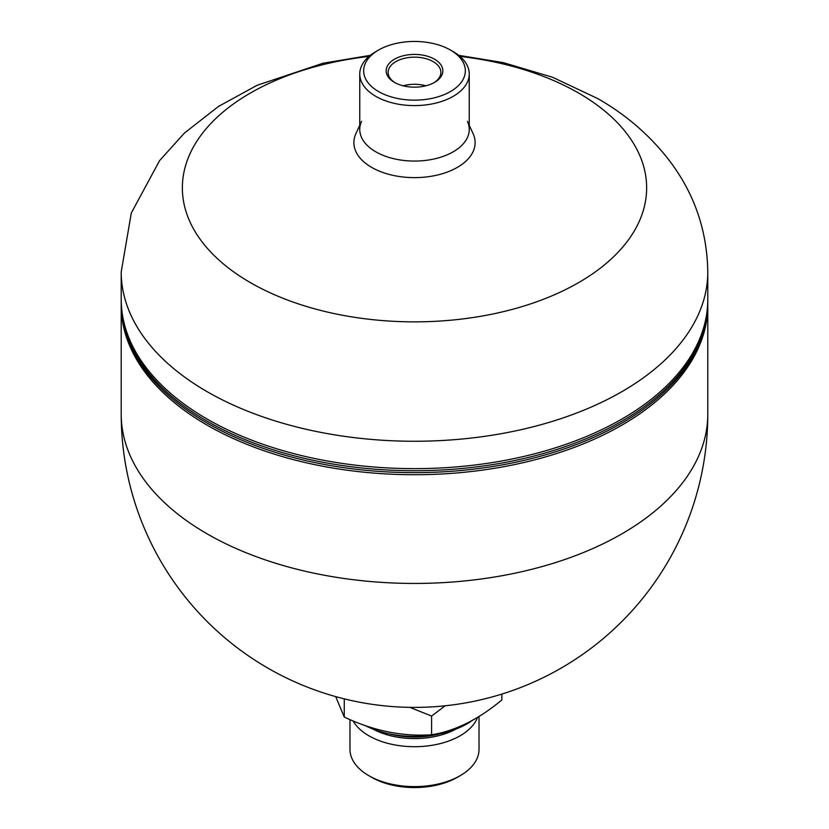 <?xml version="1.0" encoding="UTF-8"?>
<svg xmlns="http://www.w3.org/2000/svg" width="829" height="829" viewBox="0 0 829 829"><rect width="100%" height="100%" fill="white"/><g stroke="black" fill="none" stroke-linecap="round" stroke-linejoin="round"><path stroke-width="1.24" d="M359.755 125.314L355.921 133.614A60.621 35.005 0 0 0 371.63 167.375A60.621 35.005 0 0 0 444.779 172.95A60.621 35.005 0 0 0 473.079 133.614L469.245 125.314M467.401 121.314A54.745 31.606 180 0 1 469.245 129.459A54.745 31.606 180 0 1 435.453 158.66A54.745 31.606 180 0 1 375.786 151.8A54.745 31.606 180 0 1 359.755 129.459A54.745 31.606 180 0 1 361.599 121.314M121.21 414.106L121.21 303.31A293.29 169.323 0 0 0 414.5 472.644A293.29 169.323 0 0 0 707.79 303.31L707.79 305.404A293.29 169.323 0 0 1 526.736 461.836A293.29 169.323 0 0 1 207.115 425.132A293.29 169.323 0 0 1 121.21 305.404L121.21 303.31A293.29 169.323 0 0 0 207.115 423.049A293.29 169.323 0 0 0 526.736 459.753A293.29 169.323 0 0 0 707.79 303.31L707.79 414.106A293.29 169.323 180 0 1 621.885 533.845A293.29 169.323 180 0 1 207.115 533.845A293.29 169.323 180 0 1 121.21 414.106A293.29 293.29 0 0 0 414.5 707.396A293.29 293.29 0 0 0 707.79 414.106M370.283 55.356L323.02 63.232L257.083 85.314L218.473 106.444L184.484 133.013L159.624 160.567L131.303 213.001L121.21 271.933L121.21 301.393A293.29 169.323 180 0 0 207.115 421.132A293.29 169.323 180 0 0 621.885 421.132A293.29 169.323 180 0 0 707.79 301.393A293.29 169.323 180 0 1 621.885 421.132A293.29 169.323 180 0 1 207.115 421.132A293.29 169.323 180 0 1 121.21 301.393L121.21 305.404M121.21 271.933A293.29 169.323 0 0 0 414.5 441.256A293.29 169.323 0 0 0 707.79 271.933L707.79 299.31A293.29 169.323 180 0 1 526.736 455.753A293.29 169.323 180 0 1 207.115 419.039A293.29 169.323 180 0 1 121.21 299.31M395.164 82.776A26.393 15.243 180 0 1 388.107 72.392A26.393 15.243 180 0 1 414.5 57.16A26.393 15.243 180 0 1 440.893 72.403A26.393 15.243 180 0 1 433.836 82.776M394.449 82.372A28.352 16.373 0 0 0 434.551 82.372A28.352 16.373 0 0 0 434.551 59.222A28.352 16.373 0 0 0 394.449 59.222A28.352 16.373 0 0 0 394.449 82.372L394.449 82.372M378.552 91.553A50.838 29.347 180 0 1 378.552 50.051A50.838 29.347 180 0 1 450.448 50.051A50.838 29.347 180 0 1 450.448 91.553A50.838 29.347 180 0 1 378.552 91.553M425.888 85.791A26.393 15.243 0 0 0 403.112 85.791M378.552 50.051L375.786 51.647A54.745 31.606 0 0 0 359.755 73.988A54.745 31.606 0 0 0 375.786 96.34A54.745 31.606 0 0 0 435.453 103.19A54.745 31.606 0 0 0 469.245 73.988A54.745 31.606 0 0 0 453.214 51.647L450.448 50.051M368.998 56.413A232.13 134.018 0 0 0 200.09 239.198A232.13 134.018 0 0 0 543.523 299.248A232.13 134.018 0 0 0 578.642 93.066A232.13 134.018 0 0 0 460.002 56.413M473.214 719.779A74.299 42.901 180 0 1 428.22 735.644A74.299 42.901 180 0 1 364.605 725.271M477.608 717.209A64.527 37.253 180 0 1 426.417 746.059A64.527 37.253 180 0 1 353.081 720.878M371.641 777.301L368.874 775.706L371.641 777.301A60.61 34.994 0 0 0 457.359 777.301L460.126 775.706A64.527 37.253 180 0 1 426.417 785.975A64.527 37.253 180 0 1 368.874 775.706L368.874 775.706A64.527 37.253 180 0 1 349.973 749.364L349.973 719.572M479.027 716.349L479.027 749.364A64.527 37.253 180 0 1 460.126 775.706M445.173 705.79L431.588 716.059L409.847 707.355M335.704 696.609L344.263 717.054C373.371 730.836 402.479 736.743 431.588 734.774C455.007 731.043 478.416 719.437 501.835 699.966L501.835 694.091M344.263 698.857L344.263 717.054M431.588 716.059L431.588 734.774M440.044 733.769A60.03 34.652 180 0 1 425.588 736.463A60.03 34.652 180 0 1 388.956 733.769M373.071 729.095A60.444 34.901 0 0 0 425.66 737.986A60.444 34.901 0 0 0 455.929 729.095M707.79 299.31L707.79 305.404M469.245 129.459L469.245 73.988M359.755 129.459L359.755 73.988M707.79 271.933C707.147 231.125 694.681 194.452 670.381 161.914C650.796 136.111 626.537 114.972 597.585 98.496L552.477 77.232L503.234 62.61L458.717 55.356"/></g></svg>
